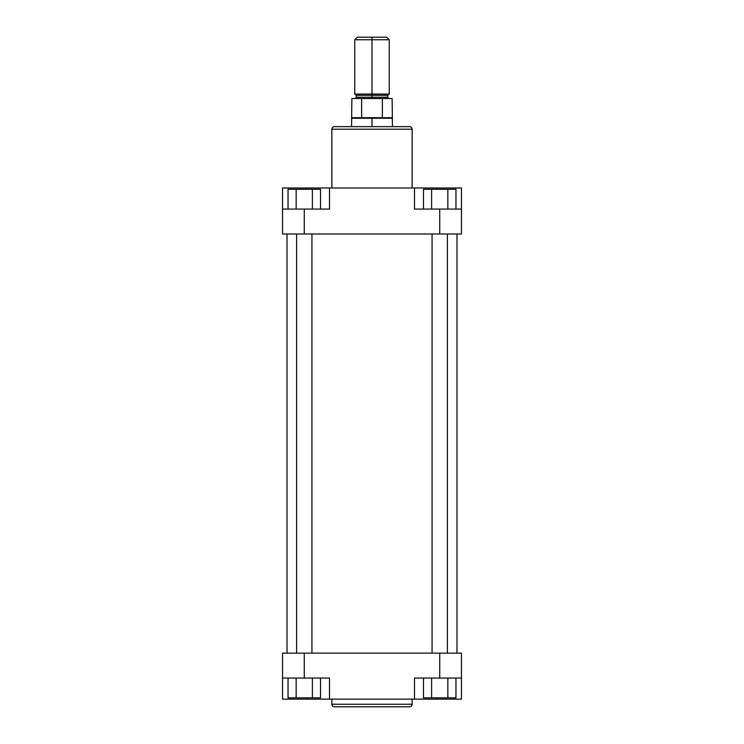 <?xml version="1.0" encoding="UTF-8"?>
<svg xmlns="http://www.w3.org/2000/svg" width="744" height="744" viewBox="0 0 744 744"><rect width="100%" height="100%" fill="white"/><g stroke="black" fill="none" stroke-linecap="round" stroke-linejoin="round"><path stroke-width="1.12" d="M334.428 706.8L409.572 706.8A2.558 2.558 0 0 0 412.13 704.243L331.871 704.243A2.558 2.558 0 0 0 334.428 706.8L409.572 706.8A2.558 2.558 0 0 0 412.13 704.243L412.13 699.137L412.13 704.243L331.871 704.243L331.871 699.137L331.871 704.243A2.558 2.558 0 0 0 334.428 706.8M414.492 678.044L461.447 678.044L461.447 653.13L282.553 653.13L282.553 678.044L329.508 678.044L304.277 678.044L304.277 653.13L439.723 653.13L439.723 678.044L414.492 678.044L414.492 699.137L329.508 699.137L414.492 699.137L414.492 678.044M329.508 699.137L329.508 678.044L329.508 699.137L282.553 699.137L327.806 699.137M416.194 699.137L461.447 699.137L461.447 653.13L439.723 653.13L439.723 678.044L461.447 678.044L461.447 699.137L436.849 699.137L436.849 697.853L436.849 699.137L414.492 699.137M282.553 699.137L282.553 653.13L304.277 653.13L304.277 678.044L282.553 678.044L282.553 699.137M307.151 699.137L307.151 697.853L307.151 699.137M320.506 697.853L288.04 697.853L288.04 678.044L288.04 697.853L296.159 697.853L296.159 678.044L296.159 697.853L312.387 697.853L312.387 678.044L312.387 697.853L320.506 697.853L320.506 678.044L320.506 697.853M455.96 697.853L423.494 697.853L423.494 678.044L423.494 697.853L431.613 697.853L431.613 678.044L431.613 697.853L447.842 697.853L447.842 678.044L447.842 697.853L455.96 697.853L455.96 678.044L455.96 697.853M287.026 233.988L287.026 653.13L287.026 233.988M456.974 653.13L456.974 233.988L456.974 653.13M409.572 126.647L334.428 126.647A2.558 2.558 0 0 0 331.871 129.205L412.13 129.205A2.558 2.558 0 0 0 409.572 126.647L334.428 126.647A2.558 2.558 0 0 0 331.871 129.205L331.871 187.99L331.871 129.205L412.13 129.205L412.13 187.99L412.13 129.205A2.558 2.558 0 0 0 409.572 126.647M329.508 209.073L282.553 209.073L282.553 233.988L461.447 233.988L461.447 209.073L414.492 209.073L439.723 209.073L439.723 233.988L304.277 233.988L304.277 209.073L329.508 209.073L329.508 187.99L414.492 187.99L329.508 187.99L329.508 209.073M414.492 187.99L414.492 209.073L414.492 187.99L461.447 187.99L416.194 187.99M327.806 187.99L282.553 187.99L282.553 233.988L304.277 233.988L304.277 209.073L282.553 209.073L282.553 187.99L307.151 187.99L307.151 189.264L307.151 187.99L329.508 187.99M461.447 187.99L461.447 233.988L439.723 233.988L439.723 209.073L461.447 209.073L461.447 187.99M436.849 187.99L436.849 189.264L436.849 187.99M423.494 189.264L455.96 189.264L455.96 209.073L455.96 189.264L447.842 189.264L447.842 209.073L447.842 189.264L431.613 189.264L431.613 209.073L431.613 189.264L423.494 189.264L423.494 209.073L423.494 189.264M288.04 189.264L320.506 189.264L320.506 209.073L320.506 189.264L312.387 189.264L312.387 209.073L312.387 189.264L296.159 189.264L296.159 209.073L296.159 189.264L288.04 189.264L288.04 209.073L288.04 189.264M356.348 95.344L356.348 97.259L387.652 97.259L372 97.259L372 98.534L372 37.2L357.306 37.2L386.694 37.2L372 37.2L372 39.758L354.749 39.758L372 39.758L372 94.07L389.252 94.07L354.749 94.07L372 94.07L372 95.344L387.652 95.344L356.348 95.344L355.065 94.07M372 126.647L372 118.259L351.559 118.259L372 118.259L372 117.701L351.875 117.701L361.631 117.701L361.631 98.534L382.37 98.534L382.37 117.701L392.125 117.701L372 117.701L372 118.259L392.441 118.259L372 118.259L372 126.647M392.125 98.534L382.37 98.534L392.125 98.534L392.441 126.647M389.252 94.07L389.252 39.758L372 39.758L389.252 39.758L386.694 37.2M387.652 97.259L387.652 95.344L372 95.344L372 97.259L387.652 97.259L388.935 98.534M351.875 98.534L361.631 98.534L351.875 98.534L351.559 126.647M361.631 117.701L361.631 98.534L382.37 98.534L382.37 117.701L361.631 117.701M372 97.259L356.348 97.259L372 97.259M372 95.344L356.348 95.344L372 95.344M296.605 233.988L296.605 653.13L296.605 233.988M311.941 653.13L311.941 233.988L311.941 653.13M432.059 233.988L432.059 653.13L432.059 233.988M447.395 653.13L447.395 233.988L447.395 653.13M387.652 95.344L388.935 94.07M354.749 94.07L354.749 39.758L357.306 37.2M356.348 97.259L355.065 98.534"/></g></svg>
